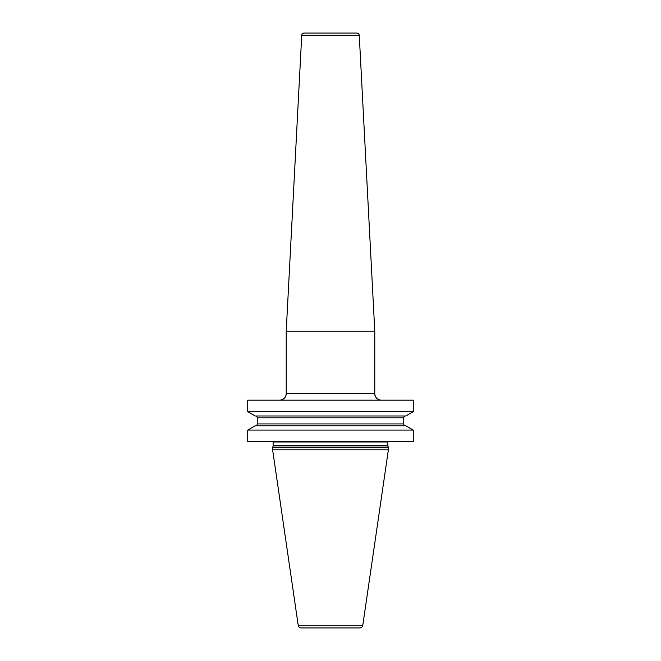 <?xml version="1.0" encoding="UTF-8"?>
<svg xmlns="http://www.w3.org/2000/svg" width="661" height="661" viewBox="0 0 661 661"><rect width="100%" height="100%" fill="white"/><g stroke="black" fill="none" stroke-linecap="round" stroke-linejoin="round"><path stroke-width="0.99" d="M413.265 430.088L405.771 425.767L413.265 430.088L413.265 441.457L413.265 430.088L413.265 441.457L247.735 441.457L247.735 430.088L255.229 425.767L247.735 430.088L413.265 430.088L405.771 425.767L255.229 425.767M413.265 400.178L413.265 411.671L413.265 400.178L247.735 400.178L247.735 411.671L413.265 411.671L413.265 400.178M359.708 627.95A3.123 3.123 0 0 0 362.798 625.273A3.123 3.123 0 0 1 359.708 627.95L301.292 627.95L359.708 627.95A3.123 3.123 0 0 0 362.798 625.273L388.387 449.794L362.798 625.273L388.387 449.794L387.9 445.894A1.041 1.041 0 0 1 387.867 445.63L387.867 441.978A1.041 1.041 0 0 1 388.007 441.457A1.041 1.041 0 0 0 387.867 441.978A1.041 1.041 0 0 1 388.007 441.457M273.133 441.978A1.041 1.041 0 0 0 272.993 441.457A1.041 1.041 0 0 1 273.133 441.978L273.133 445.63L273.133 441.978L387.867 441.978L387.867 445.63L387.867 441.978M273.1 445.894A1.041 1.041 0 0 0 273.133 445.63A1.041 1.041 0 0 1 273.1 445.894L272.613 447.712L273.1 445.894L387.9 445.894A1.041 1.041 0 0 1 387.867 445.63L273.133 445.63M272.613 449.794L298.202 625.273A3.123 3.123 0 0 0 301.292 627.95A3.123 3.123 0 0 1 298.202 625.273L272.613 449.794L388.387 449.794L388.387 447.712L272.613 447.712L272.613 449.794L272.613 447.712M381.29 400.178A6.511 6.511 0 0 1 374.779 393.659C375.167 397.616 377.332 399.789 381.29 400.178A6.511 6.511 0 0 1 374.779 393.659L374.779 331.244L286.221 331.244L286.221 393.659A6.511 6.511 0 0 1 279.71 400.178C283.668 399.789 285.833 397.616 286.221 393.659L374.779 393.659L374.779 331.244L359.278 35.52A2.603 2.603 0 0 0 356.676 33.05L304.324 33.05A2.603 2.603 0 0 0 301.722 35.52L286.221 331.244L286.221 393.659M255.229 416L247.735 411.671L255.229 416L405.771 416L413.265 411.671M405.581 425.767A1.826 1.826 0 0 1 403.755 423.941A1.826 1.826 0 0 0 405.581 425.767A1.826 1.826 0 0 1 403.755 423.941L403.755 417.818A1.826 1.826 0 0 1 405.581 416A1.826 1.826 0 0 0 403.755 417.818A1.826 1.826 0 0 1 405.581 416M257.245 417.818A1.826 1.826 0 0 0 255.419 416A1.826 1.826 0 0 1 257.245 417.818L257.245 423.941L257.245 417.818L403.755 417.818L403.755 423.941L403.755 417.818M255.419 425.767A1.826 1.826 0 0 0 257.245 423.941A1.826 1.826 0 0 1 255.419 425.767M247.735 400.178L247.735 411.671M247.735 430.088L247.735 441.457M388.387 449.794L387.9 445.894A1.041 1.041 0 0 1 387.867 445.63M388.387 447.712L387.9 445.894M374.779 393.659L374.779 331.244L359.278 35.52A2.603 2.603 0 0 0 356.676 33.05C358.402 33.397 359.27 34.223 359.278 35.52L301.722 35.52L286.221 331.244M362.798 625.273L298.202 625.273M403.755 423.941L257.245 423.941M359.278 35.52L374.779 331.244M301.722 35.52C301.73 34.223 302.598 33.397 304.324 33.05"/></g></svg>

